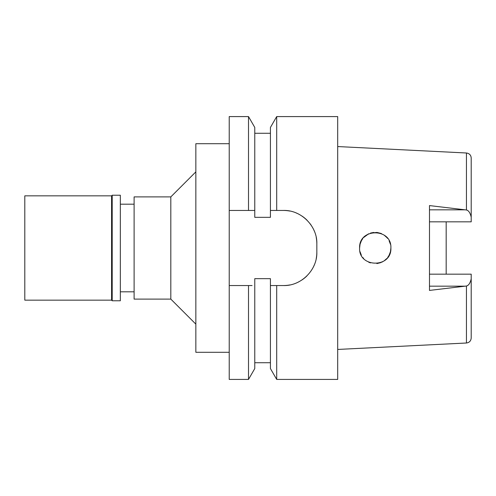 <?xml version="1.0" encoding="UTF-8"?>
<svg xmlns="http://www.w3.org/2000/svg" width="496" height="496" viewBox="0 0 496 496"><rect width="100%" height="100%" fill="white"/><g stroke="black" fill="none" stroke-linecap="round" stroke-linejoin="round"><path stroke-width="0.74" d="M446.171 274.158L446.171 221.842L446.171 274.158M429.48 221.842L471.2 221.842L471.2 157.995C470.989 155.124 469.402 153.456 466.445 152.997L337.695 146.556M471.2 217.174C470.245 212.914 468.658 210.515 466.445 209.988L429.48 205.58L429.48 290.42L466.445 286.012L466.445 343.003L337.695 349.444M390.891 248C391.84 227.875 358.794 227.714 359.6 248C358.534 267.983 391.772 268.373 390.891 248L390.445 251.708L389.093 255.285L390.445 251.708M389.106 255.26L387.618 257.573M384.14 260.871L381.604 262.291M377.239 263.519L376.842 263.562M370.438 262.886L368.702 262.21M363.611 258.459L362.83 257.517M359.6 248L360.04 244.311M361.361 240.783L362.83 238.483M365.949 235.414L368.702 233.79M370.438 233.114L376.842 232.438M380.742 233.349L381.598 233.703M386.917 237.578L387.593 238.396M429.48 274.158L471.2 274.158L471.2 338.005C470.94 340.932 469.352 342.593 466.445 343.003M466.445 286.012C468.658 285.485 470.245 283.086 471.2 278.826M229.226 210.453L248.508 210.453L248.508 116.585L229.226 116.585L229.226 379.415L248.508 379.415L254.777 368.559L254.777 278.659L270.425 278.659L270.425 285.547L276.694 285.547L276.694 379.415L337.695 379.415L337.695 116.585L276.694 116.585L276.694 210.453L270.425 210.453L270.425 217.341L254.777 217.341L254.777 127.441L254.777 210.453L251.187 210.453M271.82 285.547L270.425 285.547L270.425 368.559L276.694 379.415M276.694 116.585L270.425 127.441L270.425 210.453M248.508 379.415L248.508 285.547L229.226 285.547L250.604 285.547M248.508 285.547L252.08 285.547M272.887 210.453L275.044 210.453M316.219 237.448A33.375 33.375 0 0 1 316.839 243.827C317.446 226.244 301.177 209.858 283.464 210.453A33.375 33.375 0 0 1 289.881 211.073M296.186 212.976A33.375 33.375 0 0 1 296.732 213.206M302.064 216.12A33.375 33.375 0 0 1 307.074 220.243M310.174 223.814A33.375 33.375 0 0 1 311.172 225.227M313.943 230.237A33.375 33.375 0 0 1 314.334 231.142M316.839 243.827L316.839 252.173A33.375 33.375 0 0 1 316.2 258.658M314.272 265.007A33.375 33.375 0 0 1 313.522 266.674M306.937 275.894A33.375 33.375 0 0 1 301.915 279.986M289.807 284.94A33.375 33.375 0 0 1 283.464 285.547L274.561 285.547M248.508 210.453L254.777 210.453M283.464 210.453L276.694 210.453M276.694 285.547L283.464 285.547C300.892 286.142 317.372 270.134 316.839 252.173M229.226 143.704L195.852 143.704L195.852 352.296L229.226 352.296M195.852 171.864L170.816 196.893L134.106 196.893L134.106 299.107L170.816 299.107L170.816 196.893M195.852 324.136L170.816 299.107M134.106 204.197L120.336 204.197M134.106 291.803L120.336 291.803M270.425 285.547L283.464 285.547M272.471 210.453L274.945 210.453M361.398 240.721L360.053 244.274L361.398 240.721M360.046 251.708L361.361 255.217L360.046 251.708M390.445 244.292L389.1 240.74L390.445 244.292M386.954 237.621L384.14 235.129L386.954 237.627M380.872 233.399L377.245 232.481L380.86 233.399M373.699 232.432L370.704 233.027M368.59 233.839L363.605 237.541L368.658 233.808M377.065 263.537L380.736 262.651L377.072 263.537M384.071 260.921L386.917 258.416L384.065 260.921M370.723 233.021L373.674 232.432M24.8 195.852L24.8 300.148L111.575 300.148L111.575 195.852L24.8 195.852M112.201 195.226L112.201 300.774L120.336 300.774L120.336 195.226L112.201 195.226L111.575 195.852M112.201 300.774L111.575 300.148M466.445 209.988L466.445 152.997M429.48 209.827L465.13 209.827M465.136 286.173L429.48 286.173M254.777 133.269L270.425 133.269M254.777 127.441L248.508 116.585M254.777 362.731L270.425 362.731"/></g></svg>
